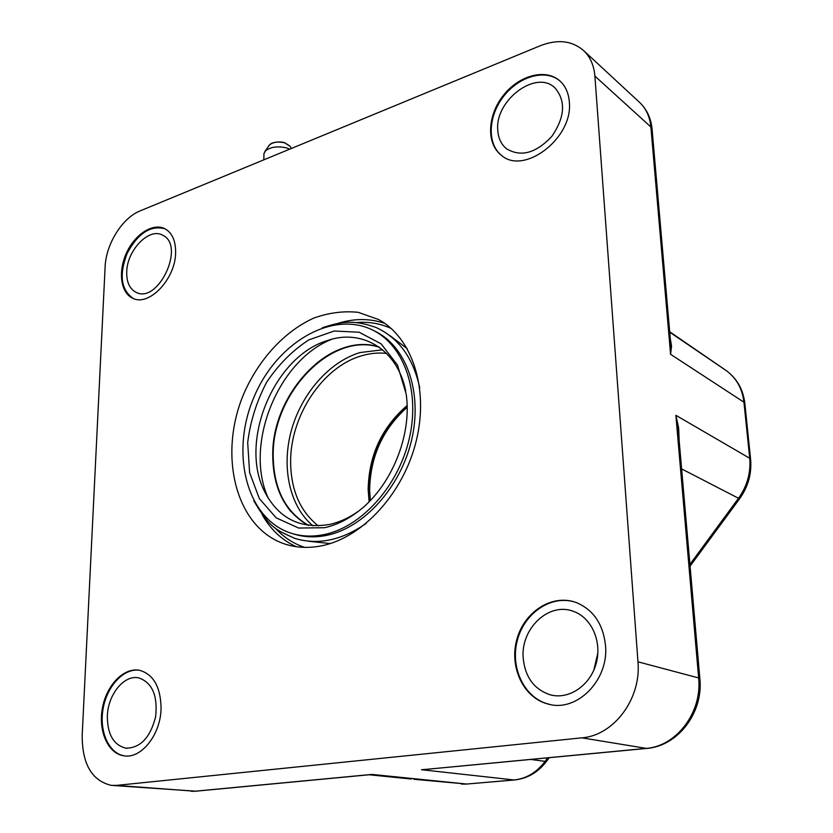 <?xml version="1.0" encoding="UTF-8"?>
<svg xmlns="http://www.w3.org/2000/svg" width="833" height="833" viewBox="0 0 833 833"><rect width="100%" height="100%" fill="white"/><g stroke="black" fill="none" stroke-linecap="round" stroke-linejoin="round"><path stroke-width="1.25" d="M125.148 755.958L124.846 755.916C108.977 753.917 99.002 731.561 103.084 708.852C106.926 686.1 123.763 667.972 139.34 670.263M107.342 716.161C107.873 694.566 124.127 674.511 138.684 677.875C152.21 682.56 157.853 695.513 155.625 716.724C150.336 737.549 140.423 748.044 125.877 748.201C113.58 745.035 107.405 734.352 107.342 716.161M133.27 298.453L133.238 298.443C120.972 289.884 118.952 274.869 127.147 253.378C138.028 233.115 150.679 224.931 165.101 228.836M126.731 271.933C126.98 250.202 149.242 227.159 162.685 235.218C185.874 245.485 157.978 304.639 135.883 292.206C129.563 288.791 126.512 282.033 126.731 271.933M501.945 155.709L501.726 155.532C486.951 144.088 487.971 116.422 503.517 96.482C518.813 76.365 545.428 68.598 559.911 80.947M497.77 130.052C494.844 100.387 536.192 69.139 554.976 87.913C566.034 101.001 564.961 117.172 551.769 136.435C535.931 153.262 520.833 157.364 506.495 148.743C501.154 144.338 498.238 138.111 497.77 130.052M550.415 704.562L548.905 704.218C524.519 698.325 510.015 668.004 517.262 640.65C524.103 613.192 550.936 594.689 574.708 602.02M523.155 657.549C520.864 628.249 549.03 601.79 573.323 611.328C591.43 617.503 602.259 641.462 596.178 663.432C590.316 685.476 568.981 699.866 550.415 694.878C534.026 689.443 524.936 677 523.155 657.549M597.875 652.874L593.835 670.128M407.118 407.347C382.722 429.162 370.216 456.776 369.633 490.179L370.341 500.477M322.069 545.709C362.865 537.462 403.682 492.969 416.302 440.657C429.11 388.355 411.991 337.584 378.651 319.549L358.263 312.333C343.685 310.813 328.941 312.698 314.031 317.987C284.594 331.18 258.844 359.283 243.85 393.645C217.861 454.651 235.25 527.82 285.021 544.095C296.61 547.843 308.96 548.385 322.069 545.709M407.275 348.704L389.99 335.678M308.668 541.273L330.253 543.553M293.591 533.953C304.097 537.295 315.27 537.743 327.098 535.265C363.886 527.643 400.361 487.513 411.471 440.605C422.737 393.697 407.129 348.184 376.87 332.18L374.017 330.732M324.568 534.494C361.387 526.841 397.924 486.618 409.055 439.605C420.363 392.593 404.765 347.007 374.486 330.993C333.283 308.772 276.212 342.675 253.701 397.82C230.366 452.611 246.006 518.074 290.28 532.943C301.005 536.514 312.427 537.035 324.568 534.494M324.537 527.716C335.491 525.29 346.143 520.281 356.493 512.691C390.562 488.315 412.522 435.638 406.108 393.697L397.445 365.01L381.098 343.842L359.169 332.232L334.21 331.013L308.866 339.874C292.57 350.391 278.482 364.542 266.612 382.295C256.585 401.454 250.275 421.55 247.693 442.615L249.608 472.603L259.344 498.592L276.171 517.834L298.641 528.049L324.537 527.716M405.702 391C397.476 349.1 361.501 328.192 326.869 340.739C274.14 356.857 239.071 440.938 264.269 490.866C278.024 518.126 299.786 529.319 329.556 524.457C339.312 522.291 348.829 517.97 358.107 511.472M331.607 339.312C277.493 360.658 243.632 445.884 268.486 498.623M540.284 45.732C557.787 38.943 572.365 40.671 583.995 50.928C590.389 57.227 594.012 65.609 594.887 76.074L637.963 661.819C641.472 698.606 613.859 735.549 581.871 737.84L116.589 785.384L111.237 785.363C91.828 780.688 82.144 764.007 82.186 735.3L105.114 266.945C105.906 244.204 122.253 217.882 140.142 210.884L540.284 45.732M605.529 645.669C608.892 680.342 576.717 712.507 548.218 704.083C523.447 698.096 508.973 666.931 516.887 639.307C524.374 611.547 552.289 593.69 576.082 602.488C593.346 609.652 603.165 624.052 605.529 645.669M175.617 252.628C175.617 279.086 148.597 307.169 132.52 298.131C120.452 292.591 117.89 271.027 126.71 252.482C135.331 233.854 153.387 222.484 165.111 228.846C172.223 232.98 175.721 240.904 175.617 252.628M569.324 101.959C573.396 138.163 523.613 175.836 501.112 155.073C486.18 143.515 487.399 115.443 503.309 95.472C518.969 75.293 545.917 68.014 560.068 81.093C565.565 86.205 568.647 93.161 569.324 101.959M161.071 708.373C160.769 734.404 141.381 758.988 124.044 755.843C107.978 753.813 98.002 730.916 102.438 707.967C106.603 684.965 124.002 667.118 139.632 670.315C153.543 674.386 160.696 687.069 161.071 708.373M679.145 440.49L678.656 427.839L675.875 415.303L678.229 429.953L699.855 678.645L698.637 677.947C702.375 712.225 676.458 746.43 645.887 748.43L428.589 769.119M369.206 774.752L195.838 791.194L113.017 785.498M670.565 341.874L670.586 354.306L671.544 346.08L670.273 338.427M426.007 769.369L421.498 769.713L514.086 779.959L466.74 784.04L413.855 779.282M289.759 149.128L286.729 147.972C277.899 145.921 270.86 146.837 265.633 150.721L263.946 153.543L263.832 159.832M382.618 349.808L359.991 352.557C329.045 361.939 301.484 393.749 291.352 430.494C281.242 467.23 289.468 506.277 312.979 525.852M386.554 353.411C378.359 352.494 370.05 353.286 361.647 355.785C322.6 366.78 290.176 416.052 290.623 462.086C290.915 490.116 300.151 511.389 318.331 525.904M407.087 405.567C381.795 427.402 368.821 455.422 368.155 489.648L369.092 501.747M262.197 514.679C270.548 529.465 281.908 540.148 296.298 546.708M356.524 322.569C368.769 321.517 380.337 323.496 391.218 328.504M304.639 547.385C293.237 543.595 283.418 537.118 275.182 527.955M384.679 323.319C369.737 318.3 354.181 318.31 338.011 323.36M356.472 345.164C312.864 349.662 272.547 404.432 273.037 456.057C273.026 478.225 278.899 496.666 290.675 511.358M378.817 346.903C330.201 331.326 271.516 393.947 272.745 455.807C273.162 488.732 284.98 511.92 308.21 525.384M514.555 779.969L466.74 784.04L371.924 774.419L194.87 791.225L116.589 785.384M581.871 737.84L646.658 748.44C678.104 746.118 703.5 712.413 699.855 678.645L699.855 678.697M669.69 331.753L726.459 370.747C736.476 378.213 742.307 388.699 743.942 402.193L749.721 458.275L675.875 415.303L698.637 677.947L637.963 661.819M639.036 101.886L640.077 102.855C646.314 108.988 649.917 117.026 650.875 126.96L670.586 354.306L743.942 402.193L744.848 403.432M594.887 76.074L650.875 126.96L652.083 129.261M725.907 370.362L669.732 332.2L726.459 370.747C737.059 378.682 743.182 389.563 744.837 403.359L750.606 459.327L749.721 458.275C750.96 472.686 747.201 486.055 738.413 498.405L689.922 564.389M681.613 468.896L739.569 498.811C748.169 486.764 751.845 473.602 750.606 459.327M547.739 757.822L545.126 761.372C536.65 772.493 526.3 778.688 514.086 779.959L514.742 779.959C527.633 778.522 538.316 772.191 546.812 760.966L545.126 761.372L530.663 759.436M264.748 151.731L269.538 144.827C273.307 142.006 278.368 141.35 284.709 142.839L290.123 146.327M127.032 748.326L125.877 748.201M136.529 292.487L135.883 292.206M507.359 149.399L506.495 148.743M553.445 695.503L550.415 694.878M407.098 406.129C398.434 412.491 382.805 430.921 375.787 450.445C368.071 471.52 367.78 490.647 369.477 501.351M289.592 545.407L285.021 544.095M253.826 500.862C270.694 529.486 276.9 530.069 295.017 538.472C318.279 545.303 342.03 540.253 366.27 523.322M419.738 387.959C413.324 358.096 398.757 337.938 376.037 327.473C351.609 318.862 339.677 322.256 322.433 327.713M376.87 332.18L374.486 330.993M264.269 490.866L267.528 497.051M379.307 347.246C330.961 331.357 271.933 393.978 273.203 455.943C273.651 488.981 285.511 512.16 308.804 525.467M670.68 343.165L652.072 129.115C651.062 118.525 647.064 109.779 640.077 102.855L583.995 50.928M195.568 791.225L191.309 791.319M369.081 774.763L411.273 779.022M670.596 342.155L670.69 343.186M425.996 769.369L646.45 748.461M548.218 704.083L548.905 704.218M132.52 298.131L133.238 298.443M501.112 155.073L501.726 155.532M124.044 755.843L124.846 755.916M546.812 760.966L549.239 757.676M690.068 566.138L739.569 498.811M467.219 784.061L461.555 784.103M268.788 145.713L270.975 143.713C269.694 143.922 276.889 140.548 284.563 142.672L289.967 146.087L291.446 148.43"/></g></svg>
